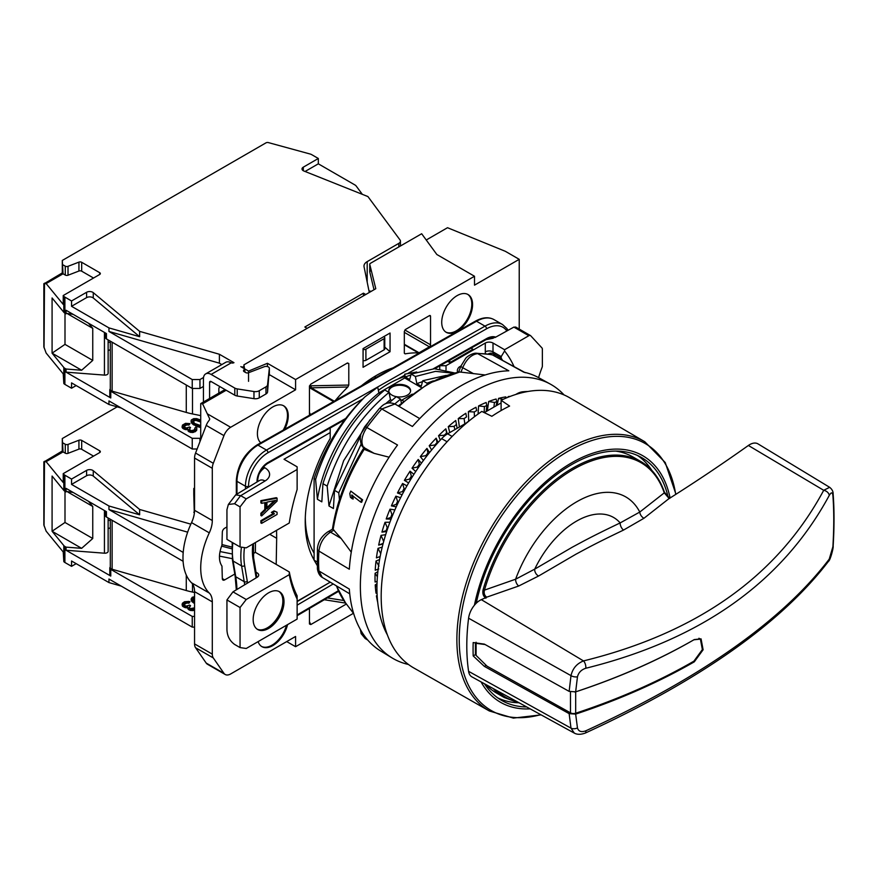 <?xml version="1.0" encoding="UTF-8"?>
<svg xmlns="http://www.w3.org/2000/svg" width="877" height="877" viewBox="0 0 877 877"><rect width="100%" height="100%" fill="white"/><g stroke="black" fill="none" stroke-linecap="round" stroke-linejoin="round"><path stroke-width="1.32" d="M209.713 418.943L202.609 403.837L200.723 403.595L225.016 389.563M202.609 403.837L226.178 390.232M200.723 403.595L200.723 439.651M248.487 372.747A2.182 1.261 180 0 1 245.735 372.582L244.157 371.673A2.182 1.261 180 0 1 243.51 370.785A2.182 1.261 180 0 1 243.663 370.324L244.146 369.623A2.182 1.261 180 0 0 244.299 369.162A2.182 1.261 180 0 0 243.653 368.263L240.824 366.63A2.182 1.261 0 0 0 243.916 366.63L243.916 368.45L243.916 364.854L375.784 288.719L369.776 264.405A2.182 1.261 0 0 1 369.754 264.229A2.182 1.261 0 0 1 370.39 263.341L421.662 233.742L436.845 254.505L474.501 276.255L474.501 285.157L519.228 259.329L505.349 251.315L447.511 227.713L426.233 240.002M305.306 517.375A111.675 64.481 120 0 0 314.098 553.146M361.423 385.781A111.489 64.361 -60 0 1 393.082 367.825M538.577 377.636A87.251 50.373 -60 0 1 542.063 367.441A3.267 1.886 120 0 0 542.37 365.928L542.37 349.221A3.267 1.886 120 0 0 541.953 347.928L530.717 335.77A3.267 1.886 120 0 0 530.453 335.562A3.267 1.886 120 0 0 528.82 335.727L504.582 349.715L504.582 350.997A167.956 96.974 -60 0 1 514.021 366.52M519.228 329.083L519.228 259.329M474.501 276.255L295.582 379.544L295.582 389.794L269.349 374.643M207.63 413.988L230.651 427.274L295.582 389.794M230.651 427.274A10.908 6.292 120 0 0 223.953 435.628L213.308 463.286A10.908 6.292 120 0 0 212.3 468.296L194.551 458.046L194.551 510.304A21.815 12.596 120 0 1 191.548 522.604A62.168 35.891 -60 0 0 191.548 582.81L209.285 593.049A21.815 12.596 -60 0 1 212.3 601.874L212.3 654.132A10.908 6.292 120 0 0 213.308 657.958L223.953 673.328A10.908 6.292 120 0 0 225.203 674.49A10.908 6.292 120 0 0 230.651 673.953L295.582 636.461L295.582 646.7L353.453 613.297M209.285 593.049A62.168 35.891 120 0 1 209.285 532.843A21.815 12.596 -60 0 0 212.3 520.543L212.3 468.296M309.46 621.738L310.798 624.556L346.393 604.001M310.798 624.556L309.46 623.996L309.46 608.452M258.123 641.613A21.815 12.596 120 0 0 261.927 646.667A21.815 12.596 120 0 0 272.835 645.582A21.815 12.596 120 0 0 287.546 624.621M226.946 526.924L224.633 528.261A3.267 1.886 -60 0 0 222.32 532.273L221.969 545.132C218.603 554.067 218.603 561.061 221.969 566.114L222.32 578.579A3.267 1.886 -60 0 0 222.999 580.07A3.267 1.886 -60 0 0 224.633 579.916L234.795 574.04M284.685 429.291A21.815 12.596 120 0 0 283.742 405.854A21.815 12.596 120 0 0 272.835 406.928A21.815 12.596 120 0 0 258.923 425.06A21.815 12.596 120 0 0 260.798 442.83M309.46 414.722L310.381 415.468L309.46 414.722L309.46 386.231L310.798 384.126L347.467 362.957L348.794 363.517L347.467 362.957M335.233 400.625A124.337 71.782 120 0 1 347.84 386.998L348.794 385.058L348.794 363.517L346.974 363.231M390.057 351.721L390.057 333.019L363.067 348.607L363.067 367.299L390.057 351.721L384.762 347.139M430.541 316.323L430.541 344.814A1.633 0.943 -60 0 1 429.39 346.821L419.063 352.784A1.633 0.943 120 0 1 418.515 352.938A124.337 71.782 120 0 0 405.13 353.87L404.319 353.047L404.319 331.462L405.514 329.445L429.39 315.654A1.633 0.943 -60 0 1 430.201 315.577A1.633 0.943 -60 0 1 430.541 316.323L429.39 315.654M404.33 353.234L405.13 353.87L404.319 353.047M457.147 331.243A21.815 12.596 120 0 0 471.398 312.015A21.815 12.596 120 0 0 468.055 294.54A21.815 12.596 120 0 0 457.147 295.615A21.815 12.596 120 0 0 442.896 314.843A21.815 12.596 120 0 0 446.24 332.317A21.815 12.596 120 0 0 457.147 331.243M261.543 646.437A21.815 12.596 120 0 0 272.067 645.143A21.815 12.596 120 0 0 286.516 625.224M283.249 430.103A21.815 12.596 120 0 0 283.348 405.634M445.867 332.087A21.815 12.596 120 0 0 456.38 330.793A21.815 12.596 120 0 0 470.521 311.927A21.815 12.596 120 0 0 467.66 294.332M256.018 572.21L257.104 572.834A5.448 3.146 180 0 1 258.704 575.06A5.448 3.146 180 0 1 257.191 577.241L232.975 591.854L226.946 599.945L226.946 629.642C227.154 635.924 229.686 640.846 234.576 644.42L240.057 647.588L246.229 648.476L297.128 619.096L297.128 599.068A165.775 95.714 -60 0 1 289.257 574.665L289.3 571.968A162.508 93.828 120 0 0 297.128 595.823L297.128 599.068M330.201 582.185L297.128 601.282M289.257 523.01A165.775 95.714 -60 0 1 297.128 489.519L297.128 469.491L246.229 498.87L240.057 506.884L240.057 546.963L246.229 547.851L289.257 523.01M277.077 498.136L276.299 497.687L260.875 500.657L260.875 502.883L261.653 503.332L265.588 502.543L265.588 509.954L261.653 513.714L261.653 515.939L277.077 501.096L277.077 498.136L261.653 501.096L261.653 503.332M264.821 502.696L264.821 509.515L260.875 513.275L260.875 515.501L261.653 515.939M277.077 512.234L274.008 510.885L271.377 512.398L274.446 513.747L261.653 521.135L261.653 523.361L277.077 514.459L277.077 512.234L274.775 511.335L272.155 512.848M273.536 513.385L260.875 520.697L260.875 522.922L261.653 523.361M289.257 574.665L246.229 599.506L240.057 607.52L240.057 647.588M268.592 628.447A21.815 12.596 120 0 0 282.843 609.219A21.815 12.596 120 0 0 279.5 591.745A21.815 12.596 120 0 0 268.592 592.819A21.815 12.596 120 0 0 254.341 612.047A21.815 12.596 120 0 0 257.685 629.522A21.815 12.596 120 0 0 268.592 628.447M274.194 500.69L266.904 507.651M297.128 469.491L297.128 466.816L284.016 459.252L330.201 432.58L330.201 427.998M246.229 498.87L240.605 495.626L234.576 503.716L228.349 504.483L226.946 509.701L226.946 539.388L240.057 546.963M528.82 335.727L513.878 327.099L495.165 337.448L488.84 338.412M504.582 349.715L493.006 343.039L493.006 351.852A5.448 3.146 120 0 0 493.488 353.716A162.508 93.828 -60 0 1 494.902 355.974M440.057 365.709L446.02 365.709L485.299 343.039A5.448 3.146 180 0 1 493.006 343.039M471.026 348.158L472.955 349.276L449.824 362.629L447.676 361.39M240.057 506.884L234.576 503.716M228.349 504.494L235.705 494.858L240.605 495.626M240.057 607.52L226.946 599.945M191.548 582.81A21.815 12.596 120 0 1 194.551 591.635L194.551 643.893L212.3 654.132M194.31 513.615L193.784 494.42L194.551 495.538M276.562 530.344L276.672 538.292L269.732 534.279M276.672 538.292L276.2 564.393L289.3 571.968M446.02 365.709L446.02 369.864M460.973 365.983L459.647 366.75A3.267 1.886 -60 0 0 457.564 369.447A3.267 1.886 -60 0 0 457.816 372.122A123.24 71.158 120 0 1 457.882 372.177M314.098 559.975A118.329 68.318 120 0 1 305.24 520.072A118.329 68.318 120 0 1 330.201 438.522L330.201 432.58M255.459 542.523L255.393 552.357L276.2 564.393M194.551 488.029L193.784 488.478L194.551 489.53M194.551 458.046A10.908 6.292 -60 0 1 195.571 453.047L206.216 425.389A10.908 6.292 -60 0 1 209.077 420.434L209.625 419.458M225.203 674.49L207.465 664.251A10.908 6.292 -60 0 1 206.216 663.089L195.571 647.719A10.908 6.292 -60 0 1 194.551 643.893M231.791 547.051L222.144 544.617M193.784 512.3L194.519 511.653M231.725 548.761L221.596 546.13M255.393 552.357L253.135 553.661M246.229 599.506L232.975 591.854M248.542 381.331L248.542 371.092L267.43 363.297L295.582 379.544M267.43 366.586L267.43 363.297M243.916 364.854L245.067 372.199M245.067 369.085L248.542 371.092M286.713 641.58L295.582 646.7M439.739 365.884L439.739 368.877M370.39 270.905L369.743 271.804L369.754 264.229M369.776 264.405L369.776 272.002L374.008 289.739M193.784 488.478L193.784 494.42M502.433 360.129A162.508 93.828 120 0 0 501.195 358.178L501.216 356.588L504.582 350.997M471.037 348.158L449.627 360.283M449.824 362.629L449.824 360.403M513.878 327.099L515.819 327.165M530.453 335.562L515.632 327M260.875 513.275L261.653 513.714M264.821 509.515L265.588 509.954M260.875 500.657L261.653 501.096M275.762 500.372L266.904 508.824L266.904 502.148L275.762 500.372M260.875 520.697L261.653 521.135M274.008 510.885L274.775 511.335M257.125 629.16A21.815 12.596 120 0 0 267.43 627.779A21.815 12.596 120 0 0 281.528 609.077A21.815 12.596 120 0 0 278.908 591.438M348.794 385.058L309.504 385.825M333.556 401.578L310.579 388.314A1.633 0.943 120 0 0 311.138 387.831A1.633 0.581 86 0 0 311.017 386.066L310.579 388.314L309.46 388.138M347.84 386.998L311.138 387.831L334.258 401.184M383.83 336.615L384.367 337.053A2.182 1.261 0 0 1 384.762 337.777A2.182 1.261 0 0 1 384.126 338.665L365.906 349.189A2.182 1.261 0 0 1 363.1 349.32L363.067 360.436A2.182 1.261 180 0 0 365.906 360.315L365.906 349.189M200.723 437.875L199.956 438.325L199.956 441.657M234.795 388.083A5.448 3.146 0 0 0 237.218 388.895L253.968 391.537A5.448 3.146 0 0 0 259.263 390.725L259.263 397.851A5.448 3.146 180 0 1 253.968 398.662L237.218 396.02A5.448 3.146 180 0 1 234.795 395.209L234.795 388.083L211.138 374.424A10.908 6.292 -120 0 0 205.689 373.887A10.908 6.292 -120 0 0 203.431 378.875L203.431 402.028M218.844 393.126L218.844 388.895A2.182 1.261 -60 0 1 219.897 386.604M234.795 395.209L211.138 381.55A2.182 1.261 -120 0 0 210.052 381.44A2.182 1.261 -120 0 0 209.592 382.438L209.592 398.476M43.85 283.699L43.85 346.799L46.13 353.036L63.232 373.887L63.824 383.512A5.448 3.146 180 0 0 64.887 384.389L71.552 388.226L76.178 385.562M221.826 364.569L219.403 363.166L108.956 331.462L192.238 379.544L199.956 379.544L203.53 377.483M211.138 374.424L231.221 362.837A2.182 1.261 180 0 0 233.973 362.672L219.403 354.264L219.403 363.166M369.623 380.684L369.623 379.708M203.431 386.45L199.956 388.456L199.956 379.544M200.723 415.621L192.491 413.944A54.527 31.484 180 0 1 186.275 412.431L112.124 391.142A3.267 1.886 180 0 1 110.305 389.454L110.305 341.153M199.956 388.456L192.238 388.456L106.435 338.917A3.267 1.886 180 0 1 105.481 337.579L105.481 333.019M110.305 388.928L110.272 388.971A3.267 1.886 180 0 0 109.8 389.936L109.8 396.623A3.267 1.886 180 0 0 110.765 397.961L66.06 372.155L66.06 369.031L81.638 370.237L92.754 360.403L92.754 328.349L67.847 313.955M192.797 421.431L195.757 420.313L200.723 422.067M109.8 389.936A3.267 1.886 180 0 0 110.765 391.274L192.238 438.325L199.956 438.325M200.723 420.061L196.667 418.614L193.642 418.647L191.329 419.984L191.109 420.971L191.263 422.615L193.444 424.775L200.723 427.395M182.098 426.452L185.157 428.667L187.744 428.601L188.062 430.114L189.344 431.078L193.543 431.495L196.623 429.719L196.689 427.976L195.9 427.296L194.935 427.855L194.486 429.818L191.427 430.728L189.213 429.445L190.55 427.548L189.564 426.978L186.319 427.998L183.666 426.682L185.573 424.446L189.936 423.635L185.551 423.328L182.46 425.104L182.098 427.34L182.997 428.535L185.157 429.555L187.711 429.489M187.711 429.467L188.851 431.692L192.271 432.547L195.516 431.528L196.908 428.985M194.935 427.855L195.165 429.16M189.3 429.566L190.55 427.548M183.699 425.816L183.699 426.704L186.779 424.928L188.972 425.082L189.936 423.635M199.671 421.464L199.671 420.565L200.723 421.179M198.005 420.719L198.005 419.831L199.671 420.565M195.757 420.313L195.757 419.425L198.005 419.831M194.683 420.357L194.683 419.469L195.757 419.425M193.477 420.774L193.477 419.886L194.683 419.469M192.754 421.366L193.477 419.886M200.723 425.586L194.661 423.459L192.754 420.587M200.701 427.406L200.723 426.507L193.444 423.876L191.109 420.971M199.386 427.307L199.386 426.419M198.016 426.967L198.016 426.069M197.084 426.65L197.084 425.762M195.67 426.047L195.67 425.159M193.444 424.775L193.444 423.876M192.414 423.953L192.414 423.054M191.866 423.405L191.866 422.517M191.263 422.615L191.263 421.727M182.449 427.998L182.449 427.099M188.972 425.082L188.972 424.194M188.292 424.906L188.292 424.019M187.415 424.841L187.415 423.953M186.779 424.928L186.779 424.04M185.573 425.345L185.573 424.446M184.411 426.003L184.411 425.115M189.772 428.886L189.772 427.987M196.623 430.607L196.623 429.719M195.516 431.528L195.516 430.64M195.132 431.758L195.132 430.859M193.543 432.394L193.543 431.495M192.271 432.547L192.271 431.659M190.517 432.427L190.517 431.539M189.344 431.966L189.344 431.078M188.851 431.692L188.851 430.793M188.062 431.013L188.062 430.114M186.286 429.763L186.286 428.864M185.157 429.555L185.157 428.667M183.984 429.094L183.984 428.206M182.997 428.535L182.997 427.636M197.128 449.002L192.238 449.002L192.238 438.325M71.552 388.226L71.552 382.887L108.956 404.483L108.956 400.921L192.238 449.002M73.186 314.372L64.887 313.144A5.448 3.146 180 0 1 63.824 312.267L52.083 297.961L52.083 353.168L63.824 367.474A5.448 3.146 0 0 0 64.887 368.362L66.06 369.031M108.956 404.483L121.223 408.002M63.824 312.267L63.824 296.24L63.232 295.527L63.232 304.429L46.13 283.578L44.058 283.764L62.3 272.911L62.3 260.447L265.961 142.863A2.182 1.261 0 0 1 268.439 142.611L310.151 154.023A5.448 3.146 0 0 1 311.675 154.637L318.329 158.485L303.299 167.167A4.363 2.521 0 0 0 302.017 168.943A4.363 2.521 0 0 0 303.902 171.015L367.934 196.569L399.989 239.892A5.448 3.146 0 0 1 400.427 241.131L400.427 245.999M318.329 158.485L318.329 163.824L354.988 184.992A5.448 3.146 0 0 1 356.15 185.979L362.333 194.332M104.429 332.405L104.429 375.104L66.06 372.155M104.429 375.104A3.267 1.886 0 0 0 108.134 373.229L108.134 339.892M110.305 349.682L108.134 350.559M110.305 342.37A32.723 21.881 -50.5 0 1 108.134 342.14M88.456 323.185L92.754 328.349M106.435 338.917L106.435 333.567L66.06 310.261L66.06 313.823M64.997 313.21L64.997 344.376L92.754 360.403M81.638 370.237L52.083 353.168L64.997 344.376M44.058 347.818L44.486 283.194M46.13 283.578L63.067 273.799L62.3 272.911M93.532 278.031L81.682 271.19A2.182 1.261 0 0 0 78.93 271.037L68.022 275.235A2.182 1.261 180 0 1 65.271 275.071L63.067 273.799L62.3 260.447M71.552 306.303L108.956 327.899L139.629 336.702L93.258 297.972A4.363 2.521 0 0 0 86.593 297.621L71.552 306.303L71.552 300.964L64.887 297.117A5.448 3.146 0 0 1 63.824 296.24M108.956 327.899L108.956 331.462M192.238 388.456L192.238 379.544M307.147 328.349L304.834 327.011L363.451 293.17L363.451 295.845M259.263 390.725L265.972 386.845A5.448 3.146 0 0 0 267.562 384.817L269.338 368.417A3.267 1.886 180 0 0 269.349 368.296A3.267 1.886 180 0 0 267.628 366.63A3.267 1.886 180 0 0 264.273 366.718L248.542 372.725M219.403 354.264L139.629 331.363L93.258 292.633A4.363 2.521 0 0 0 86.593 292.282L86.593 297.621M71.552 300.964L86.593 292.282M63.232 295.527L99.704 274.468A2.182 1.261 180 0 0 100.34 273.58A2.182 1.261 180 0 0 99.704 272.692L81.682 262.289L81.682 271.19M65.271 275.071L65.271 266.17A2.182 1.261 0 0 0 68.022 266.323L78.93 262.124A2.182 1.261 180 0 1 81.682 262.289M65.271 266.17L63.067 264.898M369.294 292.469L364.065 266.816A10.908 6.292 180 0 1 363.988 266.082A10.908 6.292 180 0 1 367.189 261.62L398.827 243.357A5.448 3.146 0 0 0 400.427 241.131M365.764 294.508L363.451 293.17M259.263 397.851L265.972 393.97A5.448 3.146 180 0 0 267.562 391.942L269.338 368.417M231.221 362.837L230.53 362.497A10.908 6.292 60 0 0 225.74 362.311L205.689 373.887M139.629 331.363L139.629 336.702M318.329 163.824L305.064 171.486M368.943 290.747A5.448 3.146 0 0 0 371.322 291.296M384.762 337.777L384.762 348.903A2.182 1.261 180 0 1 384.126 349.802L365.906 360.315M368.976 380.147L369.951 380.947M43.85 461.806L43.85 524.895L46.13 531.144L63.232 551.984L63.824 561.609A5.448 3.146 180 0 0 64.887 562.486L71.552 566.334L76.178 563.659M194.551 592.468L192.491 592.052A54.527 31.484 180 0 1 186.275 590.539L112.124 569.25A3.267 1.886 180 0 1 110.305 567.551L110.305 519.25M183.107 561.28L106.435 517.013A3.267 1.886 180 0 1 105.481 515.676L105.481 511.116M110.305 567.035L110.272 567.068A3.267 1.886 180 0 0 109.8 568.044L109.8 574.72A3.267 1.886 180 0 0 110.765 576.057L66.06 550.252L66.06 547.138L81.638 548.333L92.754 538.5L92.754 506.446L67.847 492.063M192.797 599.539L194.551 598.509M109.8 568.044A3.267 1.886 180 0 0 110.765 569.381L192.238 616.421L194.551 616.421M194.551 596.678L192.238 597.281L191.109 599.068L191.866 601.512L194.551 603.508M194.551 607.849L190.309 608.627L189.213 607.553L190.55 605.645L189.564 605.075L186.319 606.095L183.962 605.185L183.556 604.286L184.411 603.223L186.779 602.137L188.972 602.291L189.936 601.732L189.004 601.425L184.532 601.732L182.46 603.212L182.098 604.56L182.449 606.095L185.157 607.662L187.711 607.597L190.517 609.636L194.551 609.197M182.098 604.56L185.157 606.763L187.744 606.698L187.711 608.463L189.344 610.074L192.271 610.655L194.551 610.085M189.3 607.662L190.55 605.645M183.699 603.913L183.699 604.812L186.779 603.025L188.972 603.179L189.936 601.732M193.477 598.881L193.477 597.982L194.551 597.621M192.754 599.462L193.477 597.982M194.551 601.49L192.754 598.684M191.109 599.068L194.551 602.62M193.444 602.872L193.444 601.984M192.414 602.05L192.414 601.162M191.866 601.512L191.866 600.624M191.263 600.723L191.263 599.835M182.449 606.095L182.449 605.207M188.972 603.179L188.972 602.291M188.292 603.003L188.292 602.115M187.415 602.948L187.415 602.061M186.779 603.025L186.779 602.137M185.573 603.442L185.573 602.554M184.411 604.11L184.411 603.223M189.772 606.983L189.772 606.095M193.543 610.491L193.543 609.603M192.271 610.655L192.271 609.767M190.517 610.535L190.517 609.636M189.344 610.074L189.344 609.186M188.851 609.789L188.851 608.901M188.062 609.109L188.062 608.221M186.286 607.86L186.286 606.972M185.157 607.662L185.157 606.763M183.984 607.202L183.984 606.314M182.997 606.632L182.997 605.744M194.551 627.11L192.238 627.11L192.238 616.421M71.552 566.334L71.552 560.995L108.956 582.58L108.956 579.017L192.238 627.11M73.186 492.468L64.887 491.252A5.448 3.146 180 0 1 63.824 490.375L52.083 476.058L52.083 531.265L63.824 545.582A5.448 3.146 0 0 0 64.887 546.459L66.06 547.138M108.956 582.58L121.223 586.11M370.982 378.787L371.804 379.894M104.429 510.513L104.429 553.201L66.06 550.252M104.429 553.201A3.267 1.886 0 0 0 108.134 551.337L108.134 517.989M110.305 527.779L108.134 528.667M63.824 490.375L63.824 474.336L63.232 473.624L63.232 482.525L46.13 461.686L44.058 461.861L62.3 451.008L62.3 438.544L117.2 406.851M110.305 520.478A32.723 21.881 -50.5 0 1 108.134 520.236M88.456 501.293L92.754 506.446M106.435 517.013L106.435 511.675L66.06 488.357L66.06 491.92M64.997 491.306L64.997 522.473L92.754 538.5M81.638 548.333L52.083 531.265L64.997 522.473M44.058 525.915L44.486 461.291M46.13 461.686L63.067 451.907L62.3 451.008M183.205 552.433L108.956 509.559L187.667 532.164M93.532 456.128L81.682 449.298A2.182 1.261 0 0 0 78.93 449.134L68.022 453.332A2.182 1.261 180 0 1 65.271 453.179L63.067 451.907L62.3 438.544M71.552 484.411L108.956 505.996L139.629 514.81L93.258 476.068A4.363 2.521 0 0 0 86.593 475.729L71.552 484.411L71.552 479.061L64.887 475.213A5.448 3.146 0 0 1 63.824 474.336M108.956 505.996L108.956 509.559M190.835 524.161L139.629 509.46L93.258 470.73A4.363 2.521 0 0 0 86.593 470.379L86.593 475.729M71.552 479.061L86.593 470.379M63.232 473.624L99.704 452.576A2.182 1.261 180 0 0 100.34 451.677A2.182 1.261 180 0 0 99.704 450.789L81.682 440.386L81.682 449.298M65.271 453.179L65.271 444.266A2.182 1.261 0 0 0 68.022 444.431L78.93 440.232A2.182 1.261 180 0 1 81.682 440.386M65.271 444.266L63.067 442.995M139.629 509.46L139.629 514.81M569.71 397.796A155.963 90.046 120 0 0 501.107 400.296L509.592 406.062A155.898 90.013 120 0 0 500.723 410.765A155.898 90.013 120 0 0 491.854 416.301L481.824 411.423A155.963 90.046 120 0 0 387.766 549.254A155.963 90.046 120 0 0 413.758 667.934L489.333 710.973A155.448 89.75 -60 0 1 465.172 586.505A155.448 89.75 -60 0 1 566.794 449.276A155.448 89.75 -60 0 1 644.781 441.734L569.71 397.796M501.107 410.546L501.107 400.296M527.921 391.482A148.871 85.957 120 0 0 522.791 391.789L523.712 392.315M515.72 394.486L516.838 393.839A21.815 12.596 -60 0 1 522.791 391.789M387.382 634.893A148.871 85.957 -60 0 1 441.646 438.632A21.815 12.596 -60 0 1 447.588 433.819L467.222 422.495M484.301 412.628L501.107 402.927M670.105 497.983A142.326 82.175 120 0 0 571.683 462.804A142.326 82.175 120 0 0 474.435 605.207M481.056 681.889A142.326 82.175 120 0 0 530.146 708.857M668.186 497.347A140.145 80.914 120 0 0 641.153 457.312A140.145 80.914 120 0 0 571.672 464.591A140.145 80.914 120 0 0 476.255 603.223M484.51 683.786A140.145 80.914 120 0 0 501.008 700.043A140.145 80.914 120 0 0 526.682 706.95M651.808 470.357A140.035 80.848 120 0 0 637.546 455.503M497.643 697.829A140.035 80.848 120 0 0 517.638 702.751M669.688 498.432L664.415 492.183C659.548 478.097 651.644 467.858 640.725 461.466L632.854 456.928A136.33 78.711 120 0 0 615.687 451.085M485.781 684.488A136.33 78.711 120 0 0 496.525 693.06L504.396 697.599A136.33 78.711 120 0 1 493.236 688.588M693.521 661.39L694.288 661.839L703.113 649.769L701.063 638.873L694.288 639.574A568.471 328.206 180 0 1 575.652 691.843L569.14 691.383L570.993 675.641C572.615 668.526 576.781 663.615 583.49 660.918C697.522 632.843 777.592 575.97 823.711 490.298L829.653 487.316L757.98 443.872A16.356 9.45 120 0 0 748.388 445.472A1656.291 956.259 -60 0 1 669.184 498.553L664.262 492.863L639.782 512.047L620.16 522.922C590.046 537.305 582.043 542.008 572.253 547.215L534.729 569.129L515.61 579.215L484.455 590.122L483.084 589.75C482.339 593.499 483.271 596.316 485.902 598.213M669.458 498.388A1.085 0.614 -59.4 0 0 669.107 498.509L643.97 518.263A5.448 3.333 -125.7 0 1 639.782 512.047A98.158 56.676 -60 0 0 578.908 500.559A98.158 56.676 -60 0 0 515.61 579.215A5.448 3.124 -111.4 0 0 518.735 586L486.724 597.16C484.466 595.604 483.709 593.258 484.455 590.122A135.42 78.185 120 0 1 576.342 467.715A135.42 78.185 120 0 1 664.262 492.863A1.085 0.8 -18.9 0 0 664.415 492.194M486.395 597.39A1.085 0.625 121.1 0 1 486.724 597.16L486.801 597.204A1656.291 956.259 -60 0 1 481.33 599.649A16.356 9.45 120 0 0 468.592 618.208A209.406 120.894 120 0 0 468.592 671.333A16.356 9.45 120 0 0 471.936 676.891L574.292 733.095L570.993 728.14L569.14 713.637L575.652 714.108L577.461 727.932C578.557 731.484 581.33 732.448 585.792 730.826C701.227 677.822 782.372 620.598 829.225 559.131L832.887 546.766C834.049 527.614 834.049 510.513 832.887 495.472C832.459 492.052 831.243 492.052 829.225 495.472C782.372 582.065 701.227 639.662 585.792 668.252C581.33 669.699 578.557 672.549 577.461 676.814L575.652 691.843M643.97 518.263L623.536 530.07C593.608 544.376 585.65 549.046 575.915 554.22L538.599 576.014L518.735 586M538.599 576.014A5.448 3.661 -122.1 0 1 534.729 569.129A74.26 42.874 -60 0 1 620.16 522.922A5.448 2.795 -115.2 0 0 623.536 530.07M829.653 487.316L829.653 487.316C832.087 489.267 833.249 491.515 833.139 494.058A5.448 3.837 175.6 0 1 832.887 495.472M569.14 691.383L484.367 644.124L473.185 642.567A209.252 120.807 120 0 0 473.185 655.919L484.367 666.377L486.187 665.336M485.145 644.551L476.09 643.345L476.09 655.393L487.042 666.18L570.488 712.848A4.363 2.521 180 0 0 575.685 713.22A556.939 321.552 180 0 0 693.904 661.17L702.367 649.583L700.394 639.114L698.914 638.259M574.873 692.052A4.363 2.521 0 0 0 575.685 691.854A556.939 321.552 0 0 0 693.904 639.793L700.394 639.114M475.531 654.56L473.185 655.919M484.367 666.377L569.14 713.637M694.288 661.839A568.471 328.206 180 0 1 575.652 714.108M476.09 655.393L475.433 654.001L475.433 642.929M476.068 642.227L476.09 643.345L476.068 642.227M564.075 394.946A158.145 91.307 120 0 0 550.317 384.104A158.145 91.307 120 0 0 428.787 427.636A158.145 91.307 120 0 0 360.359 586.143A158.145 91.307 120 0 0 392.194 657.991A158.145 91.307 120 0 0 408.463 664.481M510.315 396.36A137.426 79.336 120 0 0 508.2 396.579L508.002 397.27M506.215 398.005L505.821 396.897A137.426 79.336 120 0 0 498.564 398.366L497.095 405.24M488.642 401.502L494.485 402.455L496.842 401.677L496.108 399.024A137.426 79.336 120 0 0 488.642 401.502L487.36 410.864M478.546 405.952L484.422 406.577L486.823 405.481L486.132 402.488A137.426 79.336 120 0 0 478.546 405.952L478.097 414.032M468.373 411.664L474.26 411.971L476.671 410.579L476.003 407.268A137.426 79.336 120 0 0 468.373 411.664L468.702 421.234M466.937 422.385A125.422 72.418 -60 0 1 468.658 421.289M458.243 418.592L464.108 418.592L466.509 416.915L465.83 413.286A137.426 79.336 120 0 0 458.243 418.592L459.384 427.011M448.268 426.639L454.078 426.365L456.446 424.424L455.733 420.5A137.426 79.336 120 0 0 448.268 426.639L449.758 432.569M447.281 434.005L445.812 428.82A137.426 79.336 120 0 0 438.555 435.737L440.265 440.101M438.062 442.512L436.176 438.16A137.426 79.336 120 0 0 429.215 445.768L431.616 450M429.522 452.565L426.946 448.41A137.426 79.336 120 0 0 420.335 456.621L423.416 460.491M421.453 463.199L418.208 459.46A137.426 79.336 120 0 0 412.026 468.197L415.742 471.497M413.911 474.314L410.052 471.19A137.426 79.336 120 0 0 404.385 480.355L408.627 482.942M406.939 485.858L402.587 483.479A137.426 79.336 120 0 0 397.478 492.973L402.115 494.749M400.592 497.741L395.878 496.174A137.426 79.336 120 0 0 391.394 505.897L396.251 506.84M394.891 509.899L390.013 509.153A137.426 79.336 120 0 0 386.198 518.987L391.087 519.14M389.903 522.232L385.036 522.275A137.426 79.336 120 0 0 381.933 532.109L386.647 531.561M385.661 534.674L381.024 535.387A137.426 79.336 120 0 0 378.667 545.121L382.997 544.036M382.208 547.149L378.009 548.344A137.426 79.336 120 0 0 376.419 557.871L380.169 556.522M379.588 559.537L376.025 561.006A137.426 79.336 120 0 0 375.224 570.225L378.711 568.998M377.844 571.771L375.093 573.24A137.426 79.336 120 0 0 375.093 582.043L377.11 581.374M377.011 583.731L375.224 584.904A137.426 79.336 120 0 0 376.025 593.203L377.022 592.896M377.132 595.319L376.419 595.878A137.426 79.336 120 0 0 377.713 602.389M392.194 657.991L380.761 651.074A157.871 91.142 120 0 1 349.32 589.092L318.921 570.96A157.136 90.726 -60 0 1 318.592 561.214A157.136 90.726 -60 0 1 318.921 551.074L349.32 569.228A157.871 91.142 120 0 1 397.522 445.001L366.86 427.527A157.136 90.726 -60 0 1 381.769 408.978L412.42 426.463A157.871 91.142 120 0 1 508.824 370.807L477.647 353.628A157.136 90.726 -60 0 1 492.556 354.966L523.722 372.144A157.871 91.142 120 0 1 538.621 377.658L550.317 384.104M389.114 457.202L374.15 453.365L365.194 449.748L363.451 447.27A5.448 4.297 -35.1 0 1 362.333 446.25L364.339 449.101A137.568 79.423 120 0 0 333.161 529.434L333.578 530.366M327.801 531.868A5.448 3.146 60 0 1 330.519 532.131C323.876 536.581 320.006 542.896 318.921 551.074A5.448 2.894 3.7 0 1 317.397 548.892L317.397 548.892C318.011 541.887 321.475 536.22 327.801 531.868L332.405 529.226C336.801 501.26 347.413 473.953 364.229 447.281M365.194 449.748L364.339 449.101M333.161 529.434L341.131 538.467L351.26 552.181M352.532 495.242L353.212 498.991L352.335 498.816L350.46 497.369L349.78 493.598A142.819 82.46 120 0 1 350.767 491.098L361.741 499.605A150.088 86.659 120 0 0 360.754 502.104L361.631 502.302A149.057 86.056 120 0 1 362.607 499.813L361.741 499.605M350.767 491.098L362.607 499.813M362.333 446.25C360.644 445.68 359.877 436.187 360.513 436.603C360.052 435.759 361.445 432.482 364.7 426.759L379.412 408.463A5.448 1.48 41.5 0 1 381.769 408.978L394.968 403.99L419.71 418.592M485.222 374.972L459.723 371.991A137.568 79.423 120 0 0 399.09 406.347M374.15 453.365L363.451 447.27C360.6 441.931 361.741 435.354 366.86 427.527A5.448 0.811 36.1 0 0 364.7 426.759M367.77 640.067L365.139 638.478L361.905 632.076M322.243 577.406L318.921 570.96A5.448 3.387 -4 0 1 317.397 568.811L317.397 568.811C318.11 573.076 319.732 575.948 322.254 577.417L349.737 593.828M398.29 405.898L428.524 383.424L459.723 371.991M460.962 372.199L462.705 367.704C466.454 359.208 471.442 354.516 477.647 353.628A5.448 4.199 88.6 0 0 475.904 353.19L491.58 354.593A5.448 4.374 102.1 0 1 492.556 354.966L525.268 372.714M352.335 498.816L351.655 495.045L360.754 502.104M508.2 396.579L509.098 396.832M498.564 398.366L503.08 399.375M496.163 405.777L496.842 401.677M486.253 411.499L486.823 405.481M456.446 424.424L457.147 428.305L456.446 424.424M438.555 435.737L444.288 435.2L446.59 433.008L445.812 428.82M429.215 445.768L434.839 445.001L437.042 442.589L436.176 438.16M420.335 456.621L425.838 455.656L427.921 453.058L426.946 448.41M412.026 468.197L417.375 467.057L419.327 464.295L418.208 459.46M404.385 480.355L409.548 479.083L411.346 476.178L410.052 471.19M397.478 492.973L402.444 491.591L404.067 488.588L402.587 483.479M391.394 505.897L396.152 504.45L397.566 501.37L395.878 496.174M386.198 518.987L390.714 517.518L391.92 514.404L390.013 509.153M381.933 532.109L386.209 530.64L387.195 527.526L385.036 522.275M378.667 545.121L383.172 543.378M383.677 541.482L381.024 535.387M380.739 553.639L378.009 548.344M378.963 566.082L376.025 561.006M377.384 576.781L375.093 573.24M376.946 587.283L375.224 584.904M377.231 596.875L376.419 595.878M360.644 435.88L334.51 490.342L333.413 508.528L328.974 505.974L343.631 460.732L370.028 419.721M391.833 400.383L390.462 399.594L389.004 392.436C360.337 416.082 339.728 447.303 327.187 486.11L328.974 505.974M385.431 403.88L390.462 399.594M446.152 375.4L422.736 380.739L421.267 386.209L416.827 383.655L422.484 381.638M454.516 372.922L434.466 368.735L411.16 374.062L409.691 379.533L405.262 376.967L410.918 374.961M380.256 393.707L378.897 392.918L377.713 387.141L364.996 396.81C341.701 419.502 324.742 446.744 314.098 478.546L314.098 560.162L317.2 565.435M389.004 392.436L384.762 389.98C356.095 413.626 335.485 444.858 322.944 483.655L321.837 501.852L317.408 499.298C323.734 460.129 349.134 416.564 378.897 392.918L404.714 377.987L421.475 387.667M416.718 371.991L404.714 374.194L404.714 377.987M401.381 403.069L400.57 399.112L396.327 396.656L389.026 402.85M364.996 396.81C342.216 419.798 325.751 447.336 315.61 479.423L317.408 499.298M314.098 478.546L315.61 479.423M317.09 561.894L314.098 560.162M322.944 483.655L327.187 486.11M334.51 490.342L338.752 492.786L339.443 499.616M400.57 399.112L394.825 403.913M361.149 444.047L338.752 492.786M453.431 373.196L435.507 371.355L415.402 376.507L416.827 383.655M411.16 374.062L415.402 376.507M433.391 380.848L426.967 383.183L427.176 384.192M422.736 380.739L426.967 383.183M404.714 374.194L405.262 376.967M403.563 401.151L401.819 400.142L412.234 394.124M396.316 396.667A10.908 6.292 180 0 1 391.986 395.132A10.908 6.292 180 0 1 388.785 390.682A10.908 6.292 180 0 1 395.527 384.86A10.908 6.292 180 0 1 407.41 386.231A10.908 6.292 180 0 1 410.6 390.682A10.908 6.292 180 0 1 396.349 396.667M375.181 376.617L376.112 377.45M386.121 370.5L387.239 371.135M404.714 376.507A109.066 62.969 120 0 0 378.371 390.353M385.814 370.631L385.814 371.947M388.818 391.12A10.908 6.292 180 0 1 395.878 385.672A10.908 6.292 180 0 1 407.41 387.119A10.908 6.292 180 0 1 410.579 391.12M418.515 352.938L404.319 344.749M419.063 352.784L404.319 344.266M429.39 346.821L404.319 332.35M430.541 344.814L404.878 330.004M491.898 337.996L492.556 338.369M433.359 368.768L486.45 338.665A21.267 12.278 -60 0 1 495.746 337.13M257.027 481.988L257.027 481.33A15.271 8.814 -60 0 1 267.913 462.574L345.67 418.493M256.106 577.899A128.7 74.304 120 0 0 255.645 574.841L253.004 559.109A56.709 32.745 -60 0 1 252.872 544.014M333.216 583.961L297.128 605.174M297.128 614.963L338.347 590.736M244.464 547.599A68.713 39.673 120 0 0 244.65 565.632L247.292 581.363A116.696 67.376 -60 0 1 247.555 583.062M362.705 399.035L267.989 452.729A27.264 15.742 120 0 0 248.542 486.231L248.542 487.108M506.851 330.98L506.588 330.618A33.26 19.206 120 0 0 486.527 328.82L407.991 373.35M404.714 375.213L397.895 379.072M379.73 389.377L378.338 390.166M486.45 338.665A2.182 1.272 60.4 0 1 485.99 339.673L493.225 338.215M267.913 462.574A2.182 1.272 60.4 0 1 267.452 463.582L344.683 419.787M257.027 481.33A2.182 1.261 0 0 0 257.663 480.443C258.309 473.273 261.576 467.649 267.452 463.582M255.645 574.841A2.182 1.458 -9.5 0 0 256.248 573.591L256.818 577.461M263.396 466.937L264.821 467.759A16.356 9.45 180 0 1 265.073 480.969L240.693 495.68M265.073 480.969A10.908 6.435 -121.1 0 0 259.439 480.53L235.705 494.858M212.3 520.543L194.551 510.304M194.551 591.635L212.3 601.874M485.299 343.039L485.299 351.852A10.908 6.292 120 0 0 485.463 353.595M220.05 551.556L231.791 553.891M224.633 579.916L222.32 578.579M219.469 556.106L232.241 558.66M206.216 425.389L223.953 435.628M213.308 463.286L195.571 453.047M223.953 673.328L206.216 663.089M195.571 647.719L213.308 657.958M209.285 532.843L191.548 522.604M488.204 353.968A5.448 4.275 146.8 0 1 493.488 353.716L501.195 358.178M485.299 351.852A5.448 3.146 180 0 1 493.006 351.852L501.216 356.588M264.821 467.759A10.908 6.292 120 0 0 258.825 474.523M326.902 584.093L297.128 601.589M253.004 559.109A2.182 1.458 -9.5 0 0 253.617 557.849L253.464 543.674M236.933 589.465A114.514 66.115 120 0 0 235.738 576.759L233.107 561.028A70.894 40.934 -60 0 1 232.865 542.808M236.319 589.837L235.113 575.937A2.182 1.458 -9.5 0 0 235.738 576.759L244.223 581.659A114.514 66.115 -60 0 1 244.683 584.784M235.113 575.937L232.471 560.206A2.182 1.458 -9.5 0 0 233.107 561.028L241.592 565.928L244.223 581.659A2.182 1.458 170.5 0 0 247.292 581.363M236.976 494.091L236.976 481.33A29.445 17.003 -60 0 1 257.981 445.154L476.518 321.245A35.442 20.467 -60 0 1 494.014 319.623C488.774 316.729 482.569 317.233 475.433 321.135A2.182 1.272 60.4 0 1 476.518 321.245L485.003 326.145L266.465 450.054A29.445 17.003 120 0 0 245.461 486.231L245.461 488.971M236.33 494.475L236.33 480.443A2.182 1.261 0 0 0 236.976 481.33L245.461 486.231A2.182 1.261 180 0 0 248.542 486.231M236.33 480.443C237.524 465.314 244.387 453.519 256.895 445.045A2.182 1.272 60.4 0 1 257.981 445.154L266.465 450.054A2.182 1.272 -119.6 0 1 267.989 452.729M506.588 330.618A2.182 1.721 -35.9 0 0 506.818 328.458L502.499 324.512A35.442 20.467 120 0 0 485.003 326.145A2.182 1.272 -119.6 0 1 486.527 328.82M241.416 547.16A70.894 40.934 120 0 0 241.592 565.928A2.182 1.458 170.5 0 0 244.65 565.632M309.46 412.464L310.502 414.657M343.828 600.504L327.384 597.917M345.724 603.113L324.282 599.736M209.592 382.438L211.138 381.55M192.491 413.944L192.491 388.456M112.124 391.142L112.124 342.194M186.275 412.431L186.275 385.014M64.887 368.362L64.887 384.389M110.765 391.274L110.765 397.961M63.824 367.474L63.824 383.512M64.887 313.144L64.887 297.117M237.218 396.02L237.218 388.895M253.968 391.537L253.968 398.662M265.972 386.845L265.972 393.97M267.562 384.817L267.562 391.942M243.663 371.245L243.663 370.324M244.146 371.662L244.146 369.623M93.258 292.633L93.258 297.972M303.299 167.167L303.299 170.73M99.704 272.692L99.704 274.468M78.93 262.124L78.93 271.037M68.022 275.235L68.022 266.323M398.827 243.357L398.827 246.919M367.189 261.62L367.189 282.12M384.126 349.802L384.126 338.665M192.491 592.052L192.491 583.929M112.124 569.25L112.124 520.302M186.275 590.539L186.275 575.016M64.887 546.459L64.887 562.486M110.765 569.381L110.765 576.057M63.824 545.582L63.824 561.609M64.887 491.252L64.887 475.213M93.258 470.73L93.258 476.068M99.704 450.789L99.704 452.576M78.93 440.232L78.93 449.134M68.022 453.332L68.022 444.431M447.084 441.767L441.646 438.632M452.137 436.45L447.588 433.819M540.703 714.656A154.111 88.972 -60 0 1 460.129 623.415A154.111 88.972 -60 0 1 568.219 451.195A154.111 88.972 -60 0 1 675.718 494.42M640.725 461.466A136.33 78.711 120 0 0 572.56 468.219A136.33 78.711 120 0 0 483.084 589.75M496.623 690.44A135.42 78.185 120 0 0 517.912 702.137M829.225 495.472A5.448 3.826 27.6 0 0 823.711 490.298L748.388 445.472M585.792 668.252A5.448 2.642 76.7 0 0 583.49 660.918L481.33 599.649M833.139 494.058C834.312 509.427 834.323 526.77 833.15 546.108A5.448 2.357 -176.5 0 1 832.887 546.766M833.15 546.108C833.687 547.336 830.256 560.622 828.48 561.313L828.48 561.313A5.448 4.517 -143.8 0 0 829.225 559.131M828.48 561.313C781.582 622.769 700.504 680.026 585.255 733.084A5.448 1.918 -114.6 0 0 585.792 730.826M468.592 671.333L570.993 728.14A5.448 3.464 -10.4 0 0 577.461 727.932M468.592 618.208L570.993 675.641A5.448 2.752 9.3 0 0 577.461 676.814M575.685 691.854L575.685 713.22M570.488 691.931L570.488 712.848M336.527 585.935A137.568 79.423 120 0 0 345.494 602.817L336.329 585.825M341.131 538.467L330.519 532.131L334.005 530.125M458.627 372.034L460.951 366.027A5.448 1.151 21.2 0 0 462.705 367.704L473.58 373.701M396.152 504.45L397.237 504.681M397.566 501.37L398.64 501.721M409.548 479.083L410.557 479.708M411.346 476.178L412.267 476.913M404.067 488.588L405.108 489.147M402.444 491.591L403.541 492.03M494.485 402.455L493.883 407.092M486.779 405.854L486.209 411.521M484.422 406.577L484.137 412.541M474.26 411.971L474.457 416.718M464.108 418.592L464.854 423.854M454.078 426.365L454.911 429.598M446.59 433.008L446.952 434.203M444.288 435.2L444.573 435.913M437.042 442.589L437.36 443.291M434.839 445.001L435.244 445.702M427.921 453.058L428.458 453.891M425.838 455.656L426.463 456.446M419.327 464.295L420.072 465.128M417.375 467.057L418.208 467.814M391.92 514.404L392.918 514.547M390.714 517.518L391.701 517.562M387.195 527.526L388.007 527.526M386.209 530.64L386.976 530.563M434.751 368.724L485.99 339.673M257.663 481.605L257.663 480.443M256.248 573.591L253.617 557.849M232.471 560.206L232.175 542.414M256.895 445.045L475.433 321.135M502.499 324.512L494.014 319.623M297.128 615.698L338.621 591.317M508.134 330.278L506.818 328.458M269.349 368.296L269.349 375.422M244.299 369.162L244.299 371.749M541.109 714.876L513.352 718.11L489.333 710.973M675.948 494.266L665.226 462.53L644.781 441.734M519.875 703.211L504.396 697.599M574.292 733.095C577.11 734.685 580.76 734.685 585.255 733.084M365.15 638.489L361.171 633.676L360.315 629.39M345.494 602.817L353.672 613.582M317.397 548.892L317.397 568.811M379.412 408.463C381.418 407.081 385.08 400.361 394.979 404.001M460.951 366.027L465.512 358.638C466.268 357.027 472.034 353.201 475.904 353.19M491.58 354.593L494.113 355.547M375.718 377.68L374.336 376.671"/></g></svg>
